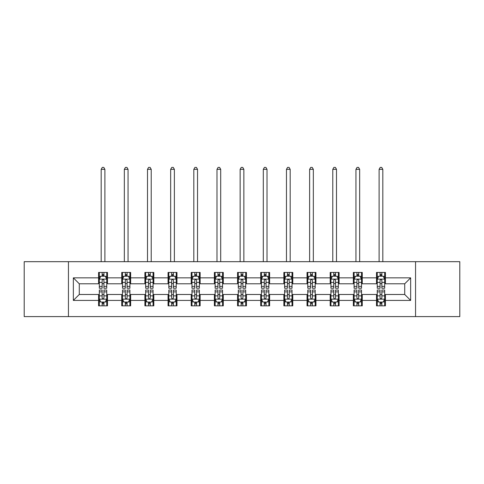 <?xml version="1.0" encoding="UTF-8"?>
<svg xmlns="http://www.w3.org/2000/svg" width="484" height="484" viewBox="0 0 484 484"><rect width="100%" height="100%" fill="white"/><g stroke="black" fill="none" stroke-linecap="round" stroke-linejoin="round"><path stroke-width="0.73" d="M415.556 316.603L459.8 316.603L459.8 261.675L415.556 261.675L415.556 316.603L68.444 316.603L68.444 261.675L24.2 261.675L24.2 316.603L68.444 316.603M415.556 261.675L68.444 261.675M385.421 277.852L385.421 272.438L376.51 272.438L376.51 277.852L362.256 277.852L362.256 272.438L353.35 272.438L353.35 277.852L339.096 277.852L339.096 272.438L330.191 272.438L330.191 277.852L315.937 277.852L315.937 272.438L307.025 272.438L307.025 277.852L292.778 277.852L292.778 272.438L283.866 272.438L283.866 277.852L269.612 277.852L269.612 272.438L260.707 272.438L260.707 277.852L246.453 277.852L246.453 272.438L237.547 272.438L237.547 277.852L223.293 277.852L223.293 272.438L214.388 272.438L214.388 277.852L200.134 277.852L200.134 272.438L191.222 272.438L191.222 277.852L176.975 277.852L176.975 272.438L168.063 272.438L168.063 277.852L153.809 277.852L153.809 272.438L144.904 272.438L144.904 277.852L130.65 277.852L130.65 272.438L121.744 272.438L121.744 277.852L107.49 277.852L107.49 272.438L98.579 272.438L98.579 277.852L73.344 277.852L73.344 300.419L79.279 294.484L98.579 294.484L98.579 305.84L107.49 305.84L107.49 294.484L121.744 294.484L121.744 305.84L130.65 305.84L130.65 294.484L144.904 294.484L144.904 305.84L153.809 305.84L153.809 294.484L168.063 294.484L168.063 305.84L176.975 305.84L176.975 294.484L191.222 294.484L191.222 305.84L200.134 305.84L200.134 294.484L214.388 294.484L214.388 305.84L223.293 305.84L223.293 294.484L237.547 294.484L237.547 305.84L246.453 305.84L246.453 294.484L260.707 294.484L260.707 305.84L269.612 305.84L269.612 294.484L283.866 294.484L283.866 305.84L292.778 305.84L292.778 294.484L307.025 294.484L307.025 305.84L315.937 305.84L315.937 294.484L330.191 294.484L330.191 305.84L339.096 305.84L339.096 294.484L353.35 294.484L353.35 305.84L362.256 305.84L362.256 294.484L376.51 294.484L376.51 305.84L385.421 305.84L385.421 294.484L404.721 294.484L404.721 283.793L385.421 283.793L385.421 277.852L410.656 277.852L410.656 300.419L385.421 300.419M376.51 300.419L362.256 300.419M353.35 300.419L339.096 300.419M330.191 300.419L315.937 300.419M307.025 300.419L292.778 300.419M283.866 300.419L269.612 300.419M260.707 300.419L246.453 300.419M237.547 300.419L223.293 300.419M214.388 300.419L200.134 300.419M191.222 300.419L176.975 300.419M168.063 300.419L153.809 300.419M144.904 300.419L130.65 300.419M121.744 300.419L107.49 300.419M98.579 300.419L73.344 300.419M376.51 277.852L376.51 283.793L362.256 283.793L362.256 277.852M353.35 277.852L353.35 283.793L339.096 283.793L339.096 277.852M330.191 277.852L330.191 283.793L315.937 283.793L315.937 277.852M307.025 277.852L307.025 283.793L292.778 283.793L292.778 277.852M283.866 277.852L283.866 283.793L269.612 283.793L269.612 277.852M260.707 277.852L260.707 283.793L246.453 283.793L246.453 277.852M237.547 277.852L237.547 283.793L223.293 283.793L223.293 277.852M214.388 277.852L214.388 283.793L200.134 283.793L200.134 277.852M191.222 277.852L191.222 283.793L176.975 283.793L176.975 277.852M168.063 277.852L168.063 283.793L153.809 283.793L153.809 277.852M144.904 277.852L144.904 283.793L130.65 283.793L130.65 277.852M121.744 277.852L121.744 283.793L107.49 283.793L107.49 277.852M98.579 277.852L98.579 283.793L79.279 283.793L73.344 277.852M79.279 283.793L79.279 294.484M410.656 300.419L404.721 294.484M404.721 283.793L410.656 277.852M98.579 276.146L99.323 276.146M102.142 276.146L103.927 276.146M106.746 276.146L107.49 276.146M98.579 283.642L99.323 283.642M102.142 283.642L103.927 283.642M106.746 283.642L107.49 283.642M98.579 294.629L99.323 294.629M102.142 294.629L103.927 294.629M106.746 294.629L107.49 294.629M98.579 302.131L99.323 302.131M102.142 302.131L103.927 302.131M106.746 302.131L107.49 302.131M121.744 294.629L122.482 294.629M125.308 294.629L127.086 294.629M129.906 294.629L130.65 294.629M121.744 302.131L122.482 302.131M125.308 302.131L127.086 302.131M129.906 302.131L130.65 302.131M121.744 276.146L122.482 276.146M125.308 276.146L127.086 276.146M129.906 276.146L130.65 276.146M121.744 283.642L122.482 283.642M125.308 283.642L127.086 283.642M129.906 283.642L130.65 283.642M144.904 294.629L145.648 294.629M148.467 294.629L150.246 294.629M153.071 294.629L153.809 294.629M144.904 302.131L145.648 302.131M148.467 302.131L150.246 302.131M153.071 302.131L153.809 302.131M144.904 276.146L145.648 276.146M148.467 276.146L150.246 276.146M153.071 276.146L153.809 276.146M144.904 283.642L145.648 283.642M148.467 283.642L150.246 283.642M153.071 283.642L153.809 283.642M168.063 294.629L168.807 294.629M171.626 294.629L173.411 294.629M176.23 294.629L176.975 294.629M168.063 302.131L168.807 302.131M171.626 302.131L173.411 302.131M176.23 302.131L176.975 302.131M168.063 276.146L168.807 276.146M171.626 276.146L173.411 276.146M176.23 276.146L176.975 276.146M168.063 283.642L168.807 283.642M171.626 283.642L173.411 283.642M176.23 283.642L176.975 283.642M191.222 294.629L191.966 294.629M194.786 294.629L196.571 294.629M199.39 294.629L200.134 294.629M191.222 302.131L191.966 302.131M194.786 302.131L196.571 302.131M199.39 302.131L200.134 302.131M191.222 276.146L191.966 276.146M194.786 276.146L196.571 276.146M199.39 276.146L200.134 276.146M191.222 283.642L191.966 283.642M194.786 283.642L196.571 283.642M199.39 283.642L200.134 283.642M214.388 294.629L215.126 294.629M217.951 294.629L219.73 294.629M222.549 294.629L223.293 294.629M214.388 302.131L215.126 302.131M217.951 302.131L219.73 302.131M222.549 302.131L223.293 302.131M214.388 276.146L215.126 276.146M217.951 276.146L219.73 276.146M222.549 276.146L223.293 276.146M214.388 283.642L215.126 283.642M217.951 283.642L219.73 283.642M222.549 283.642L223.293 283.642M237.547 294.629L238.291 294.629M241.111 294.629L242.889 294.629M245.709 294.629L246.453 294.629M237.547 302.131L238.291 302.131M241.111 302.131L242.889 302.131M245.709 302.131L246.453 302.131M237.547 276.146L238.291 276.146M241.111 276.146L242.889 276.146M245.709 276.146L246.453 276.146M237.547 283.642L238.291 283.642M241.111 283.642L242.889 283.642M245.709 283.642L246.453 283.642M260.707 294.629L261.451 294.629M264.27 294.629L266.049 294.629M268.874 294.629L269.612 294.629M260.707 302.131L261.451 302.131M264.27 302.131L266.049 302.131M268.874 302.131L269.612 302.131M260.707 276.146L261.451 276.146M264.27 276.146L266.049 276.146M268.874 276.146L269.612 276.146M260.707 283.642L261.451 283.642M264.27 283.642L266.049 283.642M268.874 283.642L269.612 283.642M283.866 294.629L284.61 294.629M287.429 294.629L289.214 294.629M292.034 294.629L292.778 294.629M283.866 302.131L284.61 302.131M287.429 302.131L289.214 302.131M292.034 302.131L292.778 302.131M283.866 276.146L284.61 276.146M287.429 276.146L289.214 276.146M292.034 276.146L292.778 276.146M283.866 283.642L284.61 283.642M287.429 283.642L289.214 283.642M292.034 283.642L292.778 283.642M307.025 294.629L307.77 294.629M310.589 294.629L312.374 294.629M315.193 294.629L315.937 294.629M307.025 302.131L307.77 302.131M310.589 302.131L312.374 302.131M315.193 302.131L315.937 302.131M307.025 276.146L307.77 276.146M310.589 276.146L312.374 276.146M315.193 276.146L315.937 276.146M307.025 283.642L307.77 283.642M310.589 283.642L312.374 283.642M315.193 283.642L315.937 283.642M330.191 294.629L330.929 294.629M333.754 294.629L335.533 294.629M338.352 294.629L339.096 294.629M330.191 302.131L330.929 302.131M333.754 302.131L335.533 302.131M338.352 302.131L339.096 302.131M330.191 276.146L330.929 276.146M333.754 276.146L335.533 276.146M338.352 276.146L339.096 276.146M330.191 283.642L330.929 283.642M333.754 283.642L335.533 283.642M338.352 283.642L339.096 283.642M353.35 294.629L354.094 294.629M356.914 294.629L358.692 294.629M361.518 294.629L362.256 294.629M353.35 302.131L354.094 302.131M356.914 302.131L358.692 302.131M361.518 302.131L362.256 302.131M353.35 276.146L354.094 276.146M356.914 276.146L358.692 276.146M361.518 276.146L362.256 276.146M353.35 283.642L354.094 283.642M356.914 283.642L358.692 283.642M361.518 283.642L362.256 283.642M376.51 294.629L377.254 294.629M380.073 294.629L381.858 294.629M384.677 294.629L385.421 294.629M376.51 302.131L377.254 302.131M380.073 302.131L381.858 302.131M384.677 302.131L385.421 302.131M376.51 276.146L377.254 276.146M380.073 276.146L381.858 276.146M384.677 276.146L385.421 276.146M376.51 283.642L377.254 283.642M380.073 283.642L381.858 283.642M384.677 283.642L385.421 283.642M103.927 274.368L102.142 274.368M106.746 286.389L103.927 286.389L103.927 288.246L106.746 288.246L106.746 279.189L105.264 276.219L100.811 276.219L99.323 279.189L99.323 288.246L102.142 288.246L102.142 286.389L99.323 286.389M99.323 279.189L99.323 272.438M106.746 279.189L106.746 272.438M102.142 276.219L102.142 272.438M103.927 272.438L103.927 276.219M103.927 286.389L103.927 280.303C103.334 279.159 102.741 279.159 102.142 280.303L102.142 286.389M104.889 261.675L104.889 169.327L101.18 169.327L101.18 261.675M101.18 169.327L102.293 167.397L103.776 167.397L104.889 169.327M102.142 303.91L103.927 303.91M99.323 291.888L102.142 291.888L102.142 290.031L99.323 290.031L99.323 299.088L100.811 302.052L105.264 302.052L106.746 299.088L106.746 290.031L103.927 290.031L103.927 291.888L106.746 291.888M106.746 299.088L106.746 305.84M99.323 299.088L99.323 305.84M103.927 302.052L103.927 305.84M102.142 305.84L102.142 302.052M102.142 291.888L102.142 297.975C102.735 299.118 103.334 299.118 103.927 297.975L103.927 291.888M127.086 274.368L125.308 274.368M129.906 286.389L127.086 286.389L127.086 288.246L129.906 288.246L129.906 279.189L128.423 276.219L123.971 276.219L122.482 279.189L122.482 288.246L125.308 288.246L125.308 286.389L122.482 286.389M122.482 279.189L122.482 272.438M129.906 279.189L129.906 272.438M125.308 276.219L125.308 272.438M127.086 272.438L127.086 276.219M127.086 286.389L127.086 280.303C126.493 279.159 125.9 279.159 125.308 280.303L125.308 286.389M128.054 261.675L128.054 169.327L124.34 169.327L124.34 261.675M124.34 169.327L125.453 167.397L126.941 167.397L128.054 169.327M150.246 274.368L148.467 274.368M153.071 286.389L150.246 286.389L150.246 288.246L153.071 288.246L153.071 279.189L151.583 276.219L147.13 276.219L145.648 279.189L145.648 288.246L148.467 288.246L148.467 286.389L145.648 286.389M145.648 279.189L145.648 272.438M153.071 279.189L153.071 272.438M148.467 276.219L148.467 272.438M150.246 272.438L150.246 276.219M150.246 286.389L150.246 280.303C149.653 279.159 149.06 279.159 148.467 280.303L148.467 286.389M151.214 261.675L151.214 169.327L147.499 169.327L147.499 261.675M147.499 169.327L148.612 167.397L150.1 167.397L151.214 169.327M125.308 303.91L127.086 303.91M122.482 291.888L125.308 291.888L125.308 290.031L122.482 290.031L122.482 299.088L123.971 302.052L128.423 302.052L129.906 299.088L129.906 290.031L127.086 290.031L127.086 291.888L129.906 291.888M129.906 299.088L129.906 305.84M122.482 299.088L122.482 305.84M127.086 302.052L127.086 305.84M125.308 305.84L125.308 302.052M125.308 291.888L125.308 297.975C125.9 299.118 126.493 299.118 127.086 297.975L127.086 291.888M148.467 303.91L150.246 303.91M145.648 291.888L148.467 291.888L148.467 290.031L145.648 290.031L145.648 299.088L147.13 302.052L151.583 302.052L153.071 299.088L153.071 290.031L150.246 290.031L150.246 291.888L153.071 291.888M153.071 299.088L153.071 305.84M145.648 299.088L145.648 305.84M150.246 302.052L150.246 305.84M148.467 305.84L148.467 302.052M148.467 291.888L148.467 297.975C149.06 299.118 149.653 299.118 150.246 297.975L150.246 291.888M173.411 274.368L171.626 274.368M176.23 286.389L173.411 286.389L173.411 288.246L176.23 288.246L176.23 279.189L174.742 276.219L170.289 276.219L168.807 279.189L168.807 288.246L171.626 288.246L171.626 286.389L168.807 286.389M168.807 279.189L168.807 272.438M176.23 279.189L176.23 272.438M171.626 276.219L171.626 272.438M173.411 272.438L173.411 276.219M173.411 286.389L173.411 280.303C172.818 279.159 172.219 279.159 171.626 280.303L171.626 286.389M174.373 261.675L174.373 169.327L170.664 169.327L170.664 261.675M170.664 169.327L171.778 167.397L173.26 167.397L174.373 169.327M196.571 274.368L194.786 274.368M199.39 286.389L196.571 286.389L196.571 288.246L199.39 288.246L199.39 279.189L197.908 276.219L193.449 276.219L191.966 279.189L191.966 288.246L194.786 288.246L194.786 286.389L191.966 286.389M191.966 279.189L191.966 272.438M199.39 279.189L199.39 272.438M194.786 276.219L194.786 272.438M196.571 272.438L196.571 276.219M196.571 286.389L196.571 280.303C195.978 279.159 195.385 279.159 194.786 280.303L194.786 286.389M197.532 261.675L197.532 169.327L193.824 169.327L193.824 261.675M193.824 169.327L194.937 167.397L196.419 167.397L197.532 169.327M219.73 274.368L217.951 274.368M222.549 286.389L219.73 286.389L219.73 288.246L222.549 288.246L222.549 279.189L221.067 276.219L216.614 276.219L215.126 279.189L215.126 288.246L217.951 288.246L217.951 286.389L215.126 286.389M215.126 279.189L215.126 272.438M222.549 279.189L222.549 272.438M217.951 276.219L217.951 272.438M219.73 272.438L219.73 276.219M219.73 286.389L219.73 280.303C219.137 279.159 218.544 279.159 217.951 280.303L217.951 286.389M220.698 261.675L220.698 169.327L216.983 169.327L216.983 261.675M216.983 169.327L218.096 167.397L219.579 167.397L220.698 169.327M171.626 303.91L173.411 303.91M168.807 291.888L171.626 291.888L171.626 290.031L168.807 290.031L168.807 299.088L170.289 302.052L174.742 302.052L176.23 299.088L176.23 290.031L173.411 290.031L173.411 291.888L176.23 291.888M176.23 299.088L176.23 305.84M168.807 299.088L168.807 305.84M173.411 302.052L173.411 305.84M171.626 305.84L171.626 302.052M171.626 291.888L171.626 297.975C172.219 299.118 172.812 299.118 173.411 297.975L173.411 291.888M194.786 303.91L196.571 303.91M191.966 291.888L194.786 291.888L194.786 290.031L191.966 290.031L191.966 299.088L193.449 302.052L197.908 302.052L199.39 299.088L199.39 290.031L196.571 290.031L196.571 291.888L199.39 291.888M199.39 299.088L199.39 305.84M191.966 299.088L191.966 305.84M196.571 302.052L196.571 305.84M194.786 305.84L194.786 302.052M194.786 291.888L194.786 297.975C195.379 299.118 195.978 299.118 196.571 297.975L196.571 291.888M217.951 303.91L219.73 303.91M215.126 291.888L217.951 291.888L217.951 290.031L215.126 290.031L215.126 299.088L216.614 302.052L221.067 302.052L222.549 299.088L222.549 290.031L219.73 290.031L219.73 291.888L222.549 291.888M222.549 299.088L222.549 305.84M215.126 299.088L215.126 305.84M219.73 302.052L219.73 305.84M217.951 305.84L217.951 302.052M217.951 291.888L217.951 297.975C218.544 299.118 219.137 299.118 219.73 297.975L219.73 291.888M242.889 274.368L241.111 274.368M245.709 286.389L242.889 286.389L242.889 288.246L245.709 288.246L245.709 279.189L244.226 276.219L239.774 276.219L238.291 279.189L238.291 288.246L241.111 288.246L241.111 286.389L238.291 286.389M238.291 279.189L238.291 272.438M245.709 279.189L245.709 272.438M241.111 276.219L241.111 272.438M242.889 272.438L242.889 276.219M242.889 286.389L242.889 280.303C242.296 279.159 241.704 279.159 241.111 280.303L241.111 286.389M243.857 261.675L243.857 169.327L240.143 169.327L240.143 261.675M240.143 169.327L241.256 167.397L242.744 167.397L243.857 169.327M241.111 303.91L242.889 303.91M238.291 291.888L241.111 291.888L241.111 290.031L238.291 290.031L238.291 299.088L239.774 302.052L244.226 302.052L245.709 299.088L245.709 290.031L242.889 290.031L242.889 291.888L245.709 291.888M245.709 299.088L245.709 305.84M238.291 299.088L238.291 305.84M242.889 302.052L242.889 305.84M241.111 305.84L241.111 302.052M241.111 291.888L241.111 297.975C241.704 299.118 242.296 299.118 242.889 297.975L242.889 291.888M266.049 274.368L264.27 274.368M268.874 286.389L266.049 286.389L266.049 288.246L268.874 288.246L268.874 279.189L267.386 276.219L262.933 276.219L261.451 279.189L261.451 288.246L264.27 288.246L264.27 286.389L261.451 286.389M261.451 279.189L261.451 272.438M268.874 279.189L268.874 272.438M264.27 276.219L264.27 272.438M266.049 272.438L266.049 276.219M266.049 286.389L266.049 280.303C265.456 279.159 264.863 279.159 264.27 280.303L264.27 286.389M267.017 261.675L267.017 169.327L263.302 169.327L263.302 261.675M263.302 169.327L264.421 167.397L265.904 167.397L267.017 169.327M264.27 303.91L266.049 303.91M261.451 291.888L264.27 291.888L264.27 290.031L261.451 290.031L261.451 299.088L262.933 302.052L267.386 302.052L268.874 299.088L268.874 290.031L266.049 290.031L266.049 291.888L268.874 291.888M268.874 299.088L268.874 305.84M261.451 299.088L261.451 305.84M266.049 302.052L266.049 305.84M264.27 305.84L264.27 302.052M264.27 291.888L264.27 297.975C264.863 299.118 265.456 299.118 266.049 297.975L266.049 291.888M289.214 274.368L287.429 274.368M292.034 286.389L289.214 286.389L289.214 288.246L292.034 288.246L292.034 279.189L290.551 276.219L286.092 276.219L284.61 279.189L284.61 288.246L287.429 288.246L287.429 286.389L284.61 286.389M284.61 279.189L284.61 272.438M292.034 279.189L292.034 272.438M287.429 276.219L287.429 272.438M289.214 272.438L289.214 276.219M289.214 286.389L289.214 280.303C288.621 279.159 288.022 279.159 287.429 280.303L287.429 286.389M290.176 261.675L290.176 169.327L286.467 169.327L286.467 261.675M286.467 169.327L287.581 167.397L289.063 167.397L290.176 169.327M287.429 303.91L289.214 303.91M284.61 291.888L287.429 291.888L287.429 290.031L284.61 290.031L284.61 299.088L286.092 302.052L290.551 302.052L292.034 299.088L292.034 290.031L289.214 290.031L289.214 291.888L292.034 291.888M292.034 299.088L292.034 305.84M284.61 299.088L284.61 305.84M289.214 302.052L289.214 305.84M287.429 305.84L287.429 302.052M287.429 291.888L287.429 297.975C288.022 299.118 288.615 299.118 289.214 297.975L289.214 291.888M312.374 274.368L310.589 274.368M315.193 286.389L312.374 286.389L312.374 288.246L315.193 288.246L315.193 279.189L313.711 276.219L309.258 276.219L307.77 279.189L307.77 288.246L310.589 288.246L310.589 286.389L307.77 286.389M307.77 279.189L307.77 272.438M315.193 279.189L315.193 272.438M310.589 276.219L310.589 272.438M312.374 272.438L312.374 276.219M312.374 286.389L312.374 280.303C311.781 279.159 311.188 279.159 310.589 280.303L310.589 286.389M313.336 261.675L313.336 169.327L309.627 169.327L309.627 261.675M309.627 169.327L310.74 167.397L312.222 167.397L313.336 169.327M310.589 303.91L312.374 303.91M307.77 291.888L310.589 291.888L310.589 290.031L307.77 290.031L307.77 299.088L309.258 302.052L313.711 302.052L315.193 299.088L315.193 290.031L312.374 290.031L312.374 291.888L315.193 291.888M315.193 299.088L315.193 305.84M307.77 299.088L307.77 305.84M312.374 302.052L312.374 305.84M310.589 305.84L310.589 302.052M310.589 291.888L310.589 297.975C311.182 299.118 311.781 299.118 312.374 297.975L312.374 291.888M335.533 274.368L333.754 274.368M338.352 286.389L335.533 286.389L335.533 288.246L338.352 288.246L338.352 279.189L336.87 276.219L332.417 276.219L330.929 279.189L330.929 288.246L333.754 288.246L333.754 286.389L330.929 286.389M330.929 279.189L330.929 272.438M338.352 279.189L338.352 272.438M333.754 276.219L333.754 272.438M335.533 272.438L335.533 276.219M335.533 286.389L335.533 280.303C334.94 279.159 334.347 279.159 333.754 280.303L333.754 286.389M336.501 261.675L336.501 169.327L332.786 169.327L332.786 261.675M332.786 169.327L333.899 167.397L335.388 167.397L336.501 169.327M333.754 303.91L335.533 303.91M330.929 291.888L333.754 291.888L333.754 290.031L330.929 290.031L330.929 299.088L332.417 302.052L336.87 302.052L338.352 299.088L338.352 290.031L335.533 290.031L335.533 291.888L338.352 291.888M338.352 299.088L338.352 305.84M330.929 299.088L330.929 305.84M335.533 302.052L335.533 305.84M333.754 305.84L333.754 302.052M333.754 291.888L333.754 297.975C334.347 299.118 334.94 299.118 335.533 297.975L335.533 291.888M358.692 274.368L356.914 274.368M361.518 286.389L358.692 286.389L358.692 288.246L361.518 288.246L361.518 279.189L360.029 276.219L355.577 276.219L354.094 279.189L354.094 288.246L356.914 288.246L356.914 286.389L354.094 286.389M354.094 279.189L354.094 272.438M361.518 279.189L361.518 272.438M356.914 276.219L356.914 272.438M358.692 272.438L358.692 276.219M358.692 286.389L358.692 280.303C358.099 279.159 357.507 279.159 356.914 280.303L356.914 286.389M359.66 261.675L359.66 169.327L355.946 169.327L355.946 261.675M355.946 169.327L357.059 167.397L358.547 167.397L359.66 169.327M356.914 303.91L358.692 303.91M354.094 291.888L356.914 291.888L356.914 290.031L354.094 290.031L354.094 299.088L355.577 302.052L360.029 302.052L361.518 299.088L361.518 290.031L358.692 290.031L358.692 291.888L361.518 291.888M361.518 299.088L361.518 305.84M354.094 299.088L354.094 305.84M358.692 302.052L358.692 305.84M356.914 305.84L356.914 302.052M356.914 291.888L356.914 297.975C357.507 299.118 358.099 299.118 358.692 297.975L358.692 291.888M381.858 274.368L380.073 274.368M384.677 286.389L381.858 286.389L381.858 288.246L384.677 288.246L384.677 279.189L383.189 276.219L378.736 276.219L377.254 279.189L377.254 288.246L380.073 288.246L380.073 286.389L377.254 286.389M377.254 279.189L377.254 272.438M384.677 279.189L384.677 272.438M380.073 276.219L380.073 272.438M381.858 272.438L381.858 276.219M381.858 286.389L381.858 280.303C381.265 279.159 380.666 279.159 380.073 280.303L380.073 286.389M382.82 261.675L382.82 169.327L379.111 169.327L379.111 261.675M379.111 169.327L380.224 167.397L381.707 167.397L382.82 169.327M380.073 303.91L381.858 303.91M377.254 291.888L380.073 291.888L380.073 290.031L377.254 290.031L377.254 299.088L378.736 302.052L383.189 302.052L384.677 299.088L384.677 290.031L381.858 290.031L381.858 291.888L384.677 291.888M384.677 299.088L384.677 305.84M377.254 299.088L377.254 305.84M381.858 302.052L381.858 305.84M380.073 305.84L380.073 302.052M380.073 291.888L380.073 297.975C380.666 299.118 381.259 299.118 381.858 297.975L381.858 291.888M106.71 279.117L99.359 279.117M99.323 276.4L100.72 276.4M105.349 276.4L106.746 276.4M102.142 282.408L99.323 282.408M106.746 282.408L103.927 282.408M103.927 275.311L102.142 275.311M99.359 299.16L106.71 299.16M106.746 301.877L105.349 301.877M100.72 301.877L99.323 301.877M103.927 295.869L106.746 295.869M99.323 295.869L102.142 295.869M102.142 302.966L103.927 302.966M129.869 279.117L122.525 279.117M122.482 276.4L123.88 276.4M128.514 276.4L129.906 276.4M125.308 282.408L122.482 282.408M129.906 282.408L127.086 282.408M127.086 275.311L125.308 275.311M153.029 279.117L145.684 279.117M145.648 276.4L147.039 276.4M151.673 276.4L153.071 276.4M148.467 282.408L145.648 282.408M153.071 282.408L150.246 282.408M150.246 275.311L148.467 275.311M122.525 299.16L129.869 299.16M129.906 301.877L128.514 301.877M123.88 301.877L122.482 301.877M127.086 295.869L129.906 295.869M122.482 295.869L125.308 295.869M125.308 302.966L127.086 302.966M145.684 299.16L153.029 299.16M153.071 301.877L151.673 301.877M147.039 301.877L145.648 301.877M150.246 295.869L153.071 295.869M145.648 295.869L148.467 295.869M148.467 302.966L150.246 302.966M176.194 279.117L168.843 279.117M168.807 276.4L170.205 276.4M174.833 276.4L176.23 276.4M171.626 282.408L168.807 282.408M176.23 282.408L173.411 282.408M173.411 275.311L171.626 275.311M199.354 279.117L192.003 279.117M191.966 276.4L193.364 276.4M197.992 276.4L199.39 276.4M194.786 282.408L191.966 282.408M199.39 282.408L196.571 282.408M196.571 275.311L194.786 275.311M222.513 279.117L215.162 279.117M215.126 276.4L216.523 276.4M221.158 276.4L222.549 276.4M217.951 282.408L215.126 282.408M222.549 282.408L219.73 282.408M219.73 275.311L217.951 275.311M168.843 299.16L176.194 299.16M176.23 301.877L174.833 301.877M170.205 301.877L168.807 301.877M173.411 295.869L176.23 295.869M168.807 295.869L171.626 295.869M171.626 302.966L173.411 302.966M192.003 299.16L199.354 299.16M199.39 301.877L197.992 301.877M193.364 301.877L191.966 301.877M196.571 295.869L199.39 295.869M191.966 295.869L194.786 295.869M194.786 302.966L196.571 302.966M215.162 299.16L222.513 299.16M222.549 301.877L221.158 301.877M216.523 301.877L215.126 301.877M219.73 295.869L222.549 295.869M215.126 295.869L217.951 295.869M217.951 302.966L219.73 302.966M245.672 279.117L238.328 279.117M238.291 276.4L239.683 276.4M244.317 276.4L245.709 276.4M241.111 282.408L238.291 282.408M245.709 282.408L242.889 282.408M242.889 275.311L241.111 275.311M238.328 299.16L245.672 299.16M245.709 301.877L244.317 301.877M239.683 301.877L238.291 301.877M242.889 295.869L245.709 295.869M238.291 295.869L241.111 295.869M241.111 302.966L242.889 302.966M268.838 279.117L261.487 279.117M261.451 276.4L262.842 276.4M267.477 276.4L268.874 276.4M264.27 282.408L261.451 282.408M268.874 282.408L266.049 282.408M266.049 275.311L264.27 275.311M261.487 299.16L268.838 299.16M268.874 301.877L267.477 301.877M262.842 301.877L261.451 301.877M266.049 295.869L268.874 295.869M261.451 295.869L264.27 295.869M264.27 302.966L266.049 302.966M291.997 279.117L284.646 279.117M284.61 276.4L286.008 276.4M290.636 276.4L292.034 276.4M287.429 282.408L284.61 282.408M292.034 282.408L289.214 282.408M289.214 275.311L287.429 275.311M284.646 299.16L291.997 299.16M292.034 301.877L290.636 301.877M286.008 301.877L284.61 301.877M289.214 295.869L292.034 295.869M284.61 295.869L287.429 295.869M287.429 302.966L289.214 302.966M315.157 279.117L307.806 279.117M307.77 276.4L309.167 276.4M313.795 276.4L315.193 276.4M310.589 282.408L307.77 282.408M315.193 282.408L312.374 282.408M312.374 275.311L310.589 275.311M307.806 299.16L315.157 299.16M315.193 301.877L313.795 301.877M309.167 301.877L307.77 301.877M312.374 295.869L315.193 295.869M307.77 295.869L310.589 295.869M310.589 302.966L312.374 302.966M338.316 279.117L330.971 279.117M330.929 276.4L332.326 276.4M336.961 276.4L338.352 276.4M333.754 282.408L330.929 282.408M338.352 282.408L335.533 282.408M335.533 275.311L333.754 275.311M330.971 299.16L338.316 299.16M338.352 301.877L336.961 301.877M332.326 301.877L330.929 301.877M335.533 295.869L338.352 295.869M330.929 295.869L333.754 295.869M333.754 302.966L335.533 302.966M361.475 279.117L354.131 279.117M354.094 276.4L355.486 276.4M360.12 276.4L361.518 276.4M356.914 282.408L354.094 282.408M361.518 282.408L358.692 282.408M358.692 275.311L356.914 275.311M354.131 299.16L361.475 299.16M361.518 301.877L360.12 301.877M355.486 301.877L354.094 301.877M358.692 295.869L361.518 295.869M354.094 295.869L356.914 295.869M356.914 302.966L358.692 302.966M384.641 279.117L377.29 279.117M377.254 276.4L378.651 276.4M383.28 276.4L384.677 276.4M380.073 282.408L377.254 282.408M384.677 282.408L381.858 282.408M381.858 275.311L380.073 275.311M377.29 299.16L384.641 299.16M384.677 301.877L383.28 301.877M378.651 301.877L377.254 301.877M381.858 295.869L384.677 295.869M377.254 295.869L380.073 295.869M380.073 302.966L381.858 302.966"/></g></svg>
